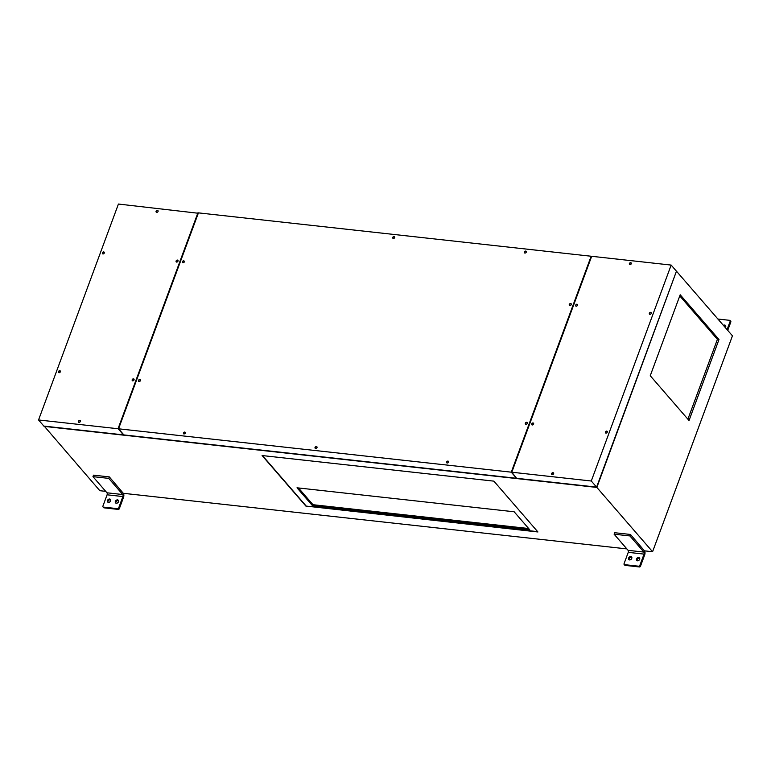 <?xml version="1.0" encoding="UTF-8"?>
<svg xmlns="http://www.w3.org/2000/svg" width="771" height="771" viewBox="0 0 771 771"><rect width="100%" height="100%" fill="white"/><g stroke="black" fill="none" stroke-linecap="round" stroke-linejoin="round"><path stroke-width="1.16" d="M650.242 375.737L680.195 294.773L718.986 339.539L689.033 420.513L650.242 375.737M122.743 494.539L106.957 492.794L92.963 476.642L93.513 475.158L109.309 476.902L108.759 478.386L122.743 494.539A1.484 0.771 -83.7 0 1 122.888 496.553L107.092 494.809L102.88 506.19A0.925 0.713 -40.9 0 0 103.372 507.096L117.587 508.658A0.925 0.713 -40.9 0 0 118.676 507.935L122.888 496.553M92.963 476.642L108.759 478.386M198.243 213.403L118.397 428.772L123.341 434.863L43.851 426.084L38.55 419.964L118.04 428.743L123.852 434.911M198.292 213.259L118.426 204.045L38.55 419.964M624.125 564.439L624.77 565.191A0.925 0.713 139.1 0 0 625.175 565.394L639.381 566.955A0.925 0.713 139.1 0 0 640.47 566.232L644.691 554.85A3.036 1.571 96.3 0 0 644.614 551.053L630.456 534.457L629.907 535.941L614.111 534.197L628.105 550.34A1.484 0.771 -83.7 0 1 628.249 552.354L624.038 563.746A0.925 0.713 -40.9 0 0 624.529 564.642L638.735 566.213A0.925 0.713 -40.9 0 0 639.824 565.49L644.036 554.098L628.249 552.354M630.456 534.457L614.66 532.713L614.111 534.197M629.907 535.941L643.901 552.084A1.484 0.771 -83.7 0 1 644.036 554.098M637.453 560.806A1.937 1.494 -40.9 0 0 638.696 557.433A1.937 1.494 -40.9 0 0 637.453 560.806M630.803 556.556A1.937 1.494 139.1 0 1 629.55 559.929A1.937 1.494 139.1 0 1 630.803 556.556M631.883 557.423A1.937 1.494 -40.9 0 0 629.117 559.813M639.776 558.291A1.937 1.494 -40.9 0 0 637.019 560.69M727.728 330.364L730.831 321.97A0.925 0.713 139.1 0 0 730.744 321.276L730.098 320.534A0.925 0.713 -40.9 0 0 729.694 320.331L717.897 319.03M727.082 329.622L730.185 321.228A0.925 0.713 -40.9 0 0 730.098 320.534M725.742 325.902A1.937 1.494 -40.9 0 0 724.036 326.104M723.391 325.362A1.937 1.494 139.1 0 1 725.299 327.569M102.967 506.894L103.613 507.636A0.925 0.713 139.1 0 0 104.018 507.838L118.233 509.409A0.925 0.713 139.1 0 0 119.322 508.687L123.533 497.295A3.036 1.571 96.3 0 0 123.466 493.498L109.309 476.902M106.957 492.794A1.484 0.771 -83.7 0 1 107.092 494.809M116.296 503.251A1.937 1.494 -40.9 0 0 117.549 499.878A1.937 1.494 -40.9 0 0 116.296 503.251M109.655 499.01A1.937 1.494 139.1 0 1 108.403 502.384A1.937 1.494 139.1 0 1 109.655 499.01M110.735 499.868A1.937 1.494 -40.9 0 0 107.969 502.258M118.628 500.745A1.937 1.494 -40.9 0 0 115.862 503.135M44.207 426.122L99.844 490.703L105.704 491.349M679.771 295.919L717.406 339.365L687.886 419.183M676.716 271.498L732.45 335.819L652.574 551.747L596.85 487.426L676.369 271.459M718.986 339.539L717.406 339.365M514.151 511.78L297.008 487.802L312.583 505.786L529.735 529.764L514.151 511.78M537.657 531.662L306.241 506.104L262.477 455.584M306.145 506.374L262.101 455.545L493.883 481.143L537.927 531.971L306.241 506.104M516.58 478.28L511.799 472.228L591.675 256.3L671.155 265.079L676.456 271.199L596.619 487.05M591.53 256.685L591.145 256.242L511.269 472.17L516.57 478.29L511.626 472.199L591.29 481.008L671.155 265.079M517.1 478.348L596.59 487.127L591.29 481.008M676.292 271.662L596.687 487.127M591.473 256.83L511.626 472.199M298.483 487.966L312.987 504.706L528.655 528.52M312.583 505.786L312.987 504.706M44.111 426.382L596.85 487.426M526.294 252.175A1.176 0.906 139.1 0 1 524.299 251.953A1.176 0.906 139.1 0 1 526.294 252.175M138.433 380.431A1.176 0.906 139.1 0 1 140.428 380.652A1.176 0.906 139.1 0 1 138.433 380.431M394.685 237.641A1.176 0.906 139.1 0 1 392.699 237.42A1.176 0.906 139.1 0 1 394.685 237.641M448.616 462.157A1.176 0.906 139.1 0 1 446.621 461.945A1.176 0.906 139.1 0 1 448.616 462.157M185.406 433.09A1.176 0.906 139.1 0 1 183.421 432.878A1.176 0.906 139.1 0 1 185.406 433.09M182.37 261.668A1.176 0.906 139.1 0 1 184.356 261.889A1.176 0.906 139.1 0 1 182.37 261.668M571.272 304.622A1.176 0.906 139.1 0 1 569.277 304.4A1.176 0.906 139.1 0 1 571.272 304.622M315.021 447.411A1.176 0.906 139.1 0 1 317.016 447.623A1.176 0.906 139.1 0 1 315.021 447.411M527.345 423.375A1.176 0.906 139.1 0 1 525.35 423.154A1.176 0.906 139.1 0 1 527.345 423.375M516.57 478.29L123.871 434.921L118.561 428.801L198.436 212.873L591.145 256.242M118.561 428.801L511.269 472.17M132.737 380.864A1.176 0.906 139.1 0 1 133.489 378.821A1.176 0.906 139.1 0 1 132.737 380.864M158.065 211.505A1.176 0.906 139.1 0 1 156.07 211.293A1.176 0.906 139.1 0 1 158.065 211.505M176.665 262.101A1.176 0.906 139.1 0 1 177.426 260.058A1.176 0.906 139.1 0 1 176.665 262.101M59.791 370.678A1.176 0.906 139.1 0 1 59.039 372.721A1.176 0.906 139.1 0 1 59.791 370.678M102.967 253.967A1.176 0.906 139.1 0 1 103.728 251.924A1.176 0.906 139.1 0 1 102.967 253.967M79.77 420.368A1.176 0.906 139.1 0 1 79.018 422.412A1.176 0.906 139.1 0 1 79.77 420.368M197.916 212.815L118.04 428.743M102.61 253.842A1.176 0.906 139.1 0 1 104.336 252.348M58.683 372.605A1.176 0.906 139.1 0 1 60.408 371.102M176.308 261.976A1.176 0.906 139.1 0 1 178.034 260.482M576.968 304.188A1.176 0.906 139.1 0 1 576.216 306.222A1.176 0.906 139.1 0 1 576.968 304.188M551.641 473.539A1.176 0.906 139.1 0 1 553.636 473.76A1.176 0.906 139.1 0 1 551.641 473.539M629.936 264.684A1.176 0.906 139.1 0 1 630.697 262.641A1.176 0.906 139.1 0 1 629.936 264.684M649.914 314.366A1.176 0.906 139.1 0 1 650.666 312.322A1.176 0.906 139.1 0 1 649.914 314.366M533.04 422.942A1.176 0.906 139.1 0 1 532.289 424.985A1.176 0.906 139.1 0 1 533.04 422.942M606.738 431.085A1.176 0.906 139.1 0 1 605.987 433.119A1.176 0.906 139.1 0 1 606.738 431.085M626.862 548.904L123.533 493.324M652.574 551.747L644.681 550.87M649.558 314.24A1.176 0.906 139.1 0 1 651.283 312.747M531.932 424.86A1.176 0.906 139.1 0 1 533.657 423.366M605.63 433.003A1.176 0.906 139.1 0 1 607.355 431.5M575.86 306.106A1.176 0.906 139.1 0 1 577.585 304.603M551.901 474.541A1.176 0.906 139.1 0 1 553.636 473.047M629.579 264.559A1.176 0.906 139.1 0 1 631.314 263.065M525.61 424.166A1.176 0.906 139.1 0 1 527.345 422.662M524.559 252.965A1.176 0.906 139.1 0 1 526.294 251.462M138.693 381.433A1.176 0.906 139.1 0 1 140.428 379.939M392.959 238.432A1.176 0.906 139.1 0 1 394.685 236.928M446.881 462.947A1.176 0.906 139.1 0 1 448.616 461.453M183.681 433.88A1.176 0.906 139.1 0 1 185.406 432.386M182.631 262.68A1.176 0.906 139.1 0 1 184.356 261.176M569.547 305.403A1.176 0.906 139.1 0 1 571.272 303.909M315.281 448.414A1.176 0.906 139.1 0 1 317.006 446.92M78.661 422.286A1.176 0.906 139.1 0 1 80.386 420.783M132.381 380.739A1.176 0.906 139.1 0 1 134.106 379.245M156.33 212.295A1.176 0.906 139.1 0 1 158.065 210.801M640.47 566.232L639.824 565.49M638.735 566.213L639.381 566.955M625.175 565.394L624.529 564.642M730.185 321.228L730.831 321.97M119.322 508.687L118.676 507.935M117.587 508.658L118.233 509.409M104.018 507.838L103.372 507.096M643.901 552.084L628.105 550.34"/></g></svg>

